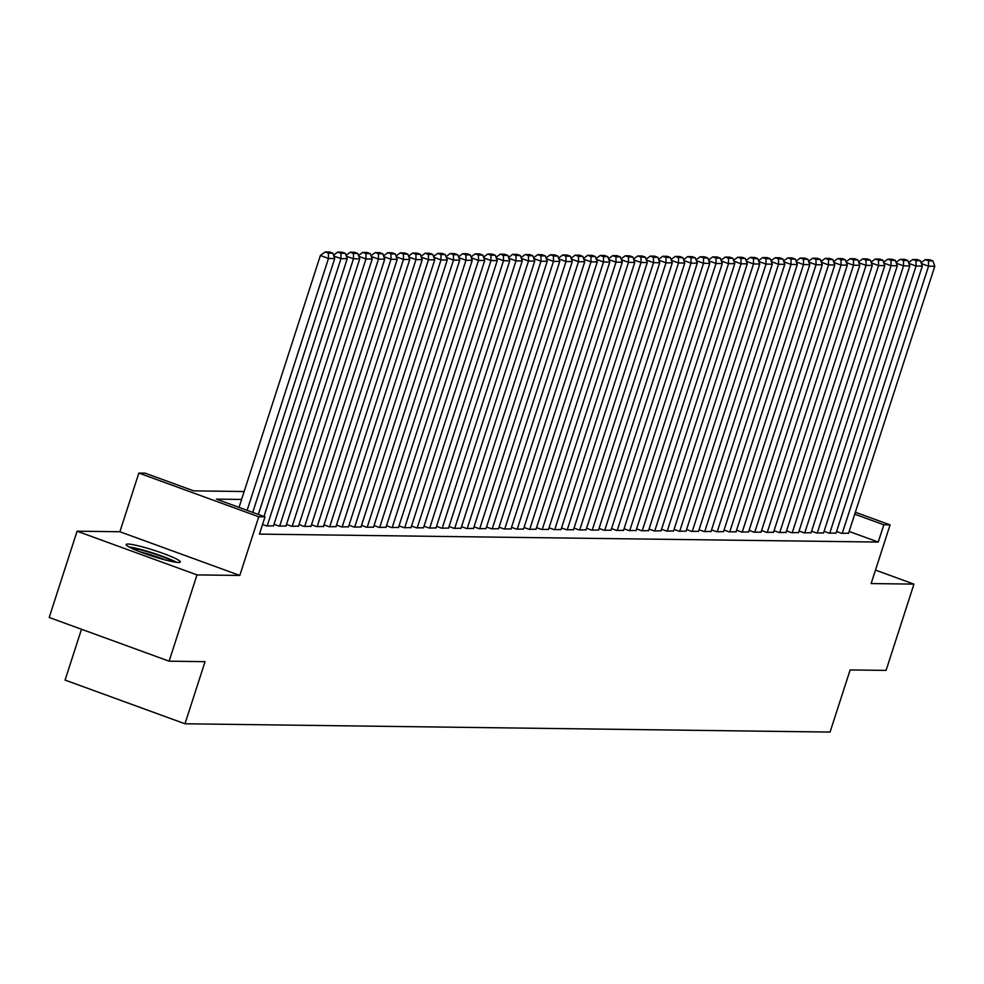 <?xml version="1.0" encoding="UTF-8"?>
<svg xmlns="http://www.w3.org/2000/svg" width="984" height="984" viewBox="0 0 984 984"><rect width="100%" height="100%" fill="white"/><g stroke="black" fill="none" stroke-linecap="round" stroke-linejoin="round"><path stroke-width="1.48" d="M128.006 544.041A28.45 3.05 17.9 0 0 126.198 544.509A28.45 3.05 17.9 0 0 147.858 554.656A28.45 3.05 17.9 0 0 178.559 562.467A28.45 3.05 17.9 0 0 180.355 561.999A28.45 3.05 17.9 0 0 158.695 551.852A28.45 3.05 17.9 0 0 128.006 544.041M81.487 629.256L65.079 680.079L184.992 723.781L830.066 732.071L850.139 669.944L886.08 670.399L913.951 584.115L875.477 570.093M184.992 723.781L205.053 661.654L169.113 661.186L49.2 617.485L77.072 531.2L196.984 574.902L239.801 575.443L258.755 516.772L138.842 473.07L145.091 473.144L193.7 490.868L244.143 491.52M239.801 575.443L119.888 531.741L77.072 531.2M119.888 531.741L138.842 473.07M169.113 661.186L196.984 574.902M836.584 531.483L841.64 533.328L848.577 533.217M824.075 531.323L829.131 533.168L836.068 533.057M811.579 531.163L816.634 533.008L823.571 532.898M799.082 531.003L804.125 532.848L811.074 532.738M786.573 530.843L791.628 532.688L798.565 532.578M774.076 530.683L779.131 532.529L786.068 532.418M761.567 530.524L766.622 532.369L773.559 532.258M749.07 530.364L754.125 532.209L761.062 532.098M736.573 530.204L741.629 532.049L748.566 531.938M724.064 530.044L729.119 531.889L736.057 531.778M711.567 529.884L716.623 531.729L723.56 531.618M699.058 529.724L704.114 531.569L711.063 531.458M686.561 529.564L691.617 531.397L698.554 531.298M674.065 529.404L679.12 531.237L686.057 531.139M661.556 529.244L666.611 531.077L673.548 530.979M649.059 529.084L654.114 530.917L661.051 530.807M636.562 528.912L641.605 530.757L648.554 530.647M624.053 528.752L629.108 530.597L636.045 530.487M611.556 528.592L616.611 530.438L623.548 530.327M599.047 528.433L604.102 530.278L611.039 530.167M586.55 528.273L591.605 530.118L598.543 530.007M574.053 528.113L579.096 529.958L586.046 529.847M561.544 527.953L566.599 529.798L573.537 529.687M549.047 527.793L554.103 529.638L561.04 529.527M536.538 527.633L541.594 529.478L548.531 529.367M524.042 527.473L529.097 529.318L536.034 529.207M511.545 527.313L516.6 529.158L523.537 529.048M499.036 527.153L504.091 528.998L511.028 528.888M486.539 526.993L491.594 528.826L498.531 528.728M474.03 526.834L479.085 528.666L486.034 528.568M461.533 526.674L466.588 528.506L473.525 528.408M449.036 526.514L454.091 528.346L461.029 528.236M436.527 526.342L441.582 528.187L448.519 528.076M424.03 526.182L429.086 528.027L436.023 527.916M411.533 526.022L416.576 527.867L423.526 527.756M399.024 525.862L404.08 527.707L411.017 527.596M386.527 525.702L391.583 527.547L398.52 527.436M374.018 525.542L379.074 527.387L386.011 527.276M361.522 525.382L366.577 527.227L373.514 527.116M349.025 525.222L354.068 527.067L361.017 526.957M336.516 525.062L341.571 526.907L348.508 526.797M324.019 524.903L329.074 526.747L336.011 526.637M311.51 524.743L316.565 526.588L323.502 526.477M299.013 524.583L304.068 526.428L311.005 526.317M286.516 524.423L291.572 526.255L298.509 526.157M274.007 524.263L279.062 526.096L286 525.997M262.543 524.472L266.566 525.936L273.503 525.837M241.584 499.454L216.394 499.134L265.003 516.846L259.432 534.115L878.257 542.061L849.143 531.458M855.354 512.233L890.089 524.89L871.135 583.561L913.951 584.115M890.089 524.89L883.829 524.804L854.715 514.189M878.257 542.061L883.829 524.804M265.003 516.846L258.755 516.772M247.119 510.339L328.471 258.472L320.366 255.52L239.026 507.387M252.74 512.381L334.72 258.546L328.471 258.472L328.435 253.109L332.801 253.171L329.566 251.99L325.187 251.929L328.435 253.109M320.366 255.52L325.187 251.929M332.801 253.171L334.72 258.546M176.542 562.319A28.278 3.026 17.9 0 0 153.32 553.143A28.278 3.026 17.9 0 0 129.113 546.993M131.216 548.076A24.625 2.632 -162.1 0 1 153.196 553.512A24.625 2.632 -162.1 0 1 174.205 561.962M164.808 559.822A22.804 2.435 17.9 0 0 140.085 551.839M258.349 514.423L340.981 258.632L333.822 256.024M263.97 516.477L347.229 258.718L340.981 258.632L340.931 253.269L345.31 253.331L342.063 252.15L337.684 252.088L340.931 253.269M333.527 255.188L337.684 252.088M345.31 253.331L347.229 258.718M267.193 525.948L353.477 258.792L346.331 256.184M273.441 526.034L359.726 258.878L353.477 258.792L353.428 253.429L357.807 253.491L354.572 252.31L350.193 252.248L353.428 253.429M346.024 255.348L350.193 252.248M357.807 253.491L359.726 258.878M279.69 526.108L365.974 258.952L358.828 256.344M285.938 526.194L372.223 259.038L365.974 258.952L365.937 253.589L370.304 253.651L367.069 252.47L362.69 252.408L365.937 253.589M358.533 255.508L362.69 252.408M370.304 253.651L372.223 259.038M292.187 526.268L378.483 259.112L371.325 256.504M298.447 526.354L384.732 259.198L378.483 259.112L378.434 253.749L382.813 253.81L379.566 252.63L375.199 252.568L378.434 253.749M371.029 255.68L375.199 252.568M382.813 253.81L384.732 259.198M304.696 526.428L390.98 259.272L383.834 256.664M310.944 526.514L397.228 259.358L390.98 259.272L390.943 253.909L395.31 253.97L392.075 252.79L387.696 252.728L390.943 253.909M383.539 255.84L387.696 252.728M395.31 253.97L397.228 259.358M317.192 526.588L403.477 259.432L396.331 256.824M323.441 526.674L409.738 259.518L403.477 259.432L403.44 254.069L407.819 254.13L404.572 252.95L400.193 252.888L403.44 254.069M396.035 256L400.193 252.888M407.819 254.13L409.738 259.518M329.702 526.747L415.986 259.591L408.827 256.996M335.95 526.834L422.234 259.678L415.986 259.591L415.937 254.241L420.316 254.29L417.081 253.109L412.702 253.06L415.937 254.241M408.532 256.16L412.702 253.06M420.316 254.29L422.234 259.678M342.198 526.907L428.483 259.751L421.337 257.156M348.447 526.993L434.731 259.837L428.483 259.751L428.446 254.401L432.812 254.45L429.577 253.269L425.199 253.22L428.446 254.401M421.041 256.32L425.199 253.22M432.812 254.45L434.731 259.837M354.695 527.067L440.992 259.924L433.833 257.316M360.943 527.153L447.24 259.997L440.992 259.924L440.943 254.561L445.322 254.61L442.074 253.429L437.708 253.38L440.943 254.561M433.538 256.48L437.708 253.38M445.322 254.61L447.24 259.997M367.204 527.227L453.489 260.083L446.342 257.476M373.453 527.313L459.737 260.157L453.489 260.083L453.439 254.721L457.818 254.77L454.583 253.589L450.205 253.54L453.439 254.721M446.035 256.639L450.205 253.54M457.818 254.77L459.737 260.157M379.701 527.399L465.986 260.243L458.839 257.636M385.949 527.473L472.246 260.317L465.986 260.243L465.949 254.881L470.327 254.93L467.08 253.749L462.701 253.7L465.949 254.881M458.544 256.799L462.701 253.7M470.327 254.93L472.246 260.317M392.198 527.559L478.495 260.403L471.336 257.796M398.458 527.633L484.743 260.477L478.495 260.403L478.445 255.04L482.824 255.09L479.577 253.909L475.211 253.86L478.445 255.04M471.041 256.959L475.211 253.86M482.824 255.09L484.743 260.477M404.707 527.719L490.991 260.563L483.845 257.956M410.955 527.793L497.24 260.637L490.991 260.563L490.954 255.2L495.321 255.262L492.086 254.069L487.707 254.02L490.954 255.2M483.55 257.119L487.707 254.02M495.321 255.262L497.24 260.637M417.204 527.879L503.501 260.723L496.342 258.115M423.452 527.953L509.749 260.797L503.501 260.723L503.451 255.36L507.83 255.422L504.583 254.241L500.216 254.179L503.451 255.36M496.047 257.279L500.216 254.179M507.83 255.422L509.749 260.797M429.713 528.039L515.997 260.883L508.851 258.275M435.961 528.113L522.246 260.957L515.997 260.883L515.948 255.52L520.327 255.582L517.092 254.401L512.713 254.339L515.948 255.52M508.543 257.439L512.713 254.339M520.327 255.582L522.246 260.957M442.21 528.199L528.494 261.043L521.348 258.435M448.458 528.273L534.755 261.129L528.494 261.043L528.457 255.68L532.836 255.742L529.589 254.561L525.21 254.499L528.457 255.68M521.053 257.599L525.21 254.499M532.836 255.742L534.755 261.129M454.706 528.359L541.003 261.203L533.845 258.595M460.967 528.433L547.252 261.289L541.003 261.203L540.954 255.84L545.333 255.901L542.086 254.721L537.719 254.659L540.954 255.84M533.549 257.759L537.719 254.659M545.333 255.901L547.252 261.289M467.216 528.519L553.5 261.363L546.354 258.755M473.464 528.605L559.748 261.449L553.5 261.363L553.463 256L557.83 256.061L554.595 254.881L550.216 254.819L553.463 256M546.058 257.919L550.216 254.819M557.83 256.061L559.748 261.449M479.712 528.679L566.009 261.523L558.851 258.915M485.961 528.765L572.257 261.609L566.009 261.523L565.96 256.16L570.339 256.221L567.091 255.04L562.713 254.979L565.96 256.16M558.555 258.079L562.713 254.979M570.339 256.221L572.257 261.609M492.221 528.838L578.506 261.683L571.36 259.075M498.47 528.925L584.754 261.769L578.506 261.683L578.457 256.32L582.836 256.381L579.601 255.2L575.222 255.139L578.457 256.32M571.052 258.251L575.222 255.139M582.836 256.381L584.754 261.769M504.718 528.998L591.003 261.842L583.856 259.235M510.967 529.084L597.251 261.928L591.003 261.842L590.966 256.48L595.332 256.541L592.097 255.36L587.719 255.299L590.966 256.48M583.561 258.411L587.719 255.299M595.332 256.541L597.251 261.928M517.215 529.158L603.512 262.002L596.353 259.395M523.476 529.244L609.76 262.088L603.512 262.002L603.463 256.652L607.841 256.701L604.594 255.52L600.228 255.459L603.463 256.652M596.058 258.571L600.228 255.459M607.841 256.701L609.76 262.088M529.724 529.318L616.009 262.162L608.862 259.567M535.972 529.404L622.257 262.248L616.009 262.162L615.972 256.812L620.338 256.861L617.103 255.68L612.724 255.631L615.972 256.812M608.567 258.731L612.724 255.631M620.338 256.861L622.257 262.248M542.221 529.478L628.505 262.322L621.359 259.727M548.469 529.564L634.766 262.408L628.505 262.322L628.468 256.972L632.847 257.021L629.6 255.84L625.221 255.791L628.468 256.972M621.064 258.89L625.221 255.791M632.847 257.021L634.766 262.408M554.73 529.638L641.014 262.494L633.856 259.887M560.978 529.724L647.263 262.568L641.014 262.494L640.965 257.132L645.344 257.181L642.109 256L637.73 255.951L640.965 257.132M633.561 259.05L637.73 255.951M645.344 257.181L647.263 262.568M567.227 529.81L653.511 262.654L646.365 260.047M573.475 529.884L659.76 262.728L653.511 262.654L653.474 257.291L657.841 257.341L654.606 256.16L650.227 256.111L653.474 257.291M646.07 259.21L650.227 256.111M657.841 257.341L659.76 262.728M579.724 529.97L666.02 262.814L658.862 260.207M585.972 530.044L672.269 262.888L666.02 262.814L665.971 257.451L670.35 257.5L667.103 256.32L662.736 256.27L665.971 257.451M658.567 259.37L662.736 256.27M670.35 257.5L672.269 262.888M592.233 530.13L678.517 262.974L671.371 260.366M598.481 530.204L684.766 263.048L678.517 262.974L678.468 257.611L682.847 257.66L679.612 256.48L675.233 256.43L678.468 257.611M671.063 259.53L675.233 256.43M682.847 257.66L684.766 263.048M604.729 530.29L691.014 263.134L683.868 260.526M610.978 530.364L697.275 263.208L691.014 263.134L690.977 257.771L695.356 257.833L692.109 256.639L687.73 256.59L690.977 257.771M683.572 259.69L687.73 256.59M695.356 257.833L697.275 263.208M617.226 530.45L703.523 263.294L696.364 260.686M623.487 530.524L709.771 263.368L703.523 263.294L703.474 257.931L707.853 257.993L704.606 256.812L700.239 256.75L703.474 257.931M696.069 259.85L700.239 256.75M707.853 257.993L709.771 263.368M629.735 530.61L716.02 263.454L708.874 260.846M635.984 530.683L722.268 263.527L716.02 263.454L715.983 258.091L720.349 258.152L717.115 256.972L712.736 256.91L715.983 258.091M708.578 260.01L712.736 256.91M720.349 258.152L722.268 263.527M642.232 530.77L728.529 263.614L721.37 261.006M648.481 530.843L734.777 263.7L728.529 263.614L728.48 258.251L732.859 258.312L729.611 257.132L725.245 257.07L728.48 258.251M721.075 260.17L725.245 257.07M732.859 258.312L734.777 263.7M654.741 530.929L741.026 263.773L733.88 261.166M660.99 531.003L747.274 263.86L741.026 263.773L740.977 258.411L745.355 258.472L742.12 257.291L737.742 257.23L740.977 258.411M733.572 260.329L737.742 257.23M745.355 258.472L747.274 263.86M667.238 531.089L753.523 263.933L746.376 261.326M673.486 531.176L759.783 264.019L753.523 263.933L753.486 258.571L757.864 258.632L754.617 257.451L750.239 257.39L753.486 258.571M746.081 260.489L750.239 257.39M757.864 258.632L759.783 264.019M679.735 531.249L766.032 264.093L758.873 261.486M685.996 531.335L772.28 264.179L766.032 264.093L765.982 258.731L770.361 258.792L767.114 257.611L762.748 257.55L765.982 258.731M758.578 260.649L762.748 257.55M770.361 258.792L772.28 264.179M692.244 531.409L778.529 264.253L771.382 261.646M698.492 531.495L784.777 264.339L778.529 264.253L778.492 258.89L782.858 258.952L779.623 257.771L775.244 257.71L778.492 258.89M771.087 260.822L775.244 257.71M782.858 258.952L784.777 264.339M704.741 531.569L791.038 264.413L783.879 261.805M710.989 531.655L797.286 264.499L791.038 264.413L790.988 259.05L795.367 259.112L792.12 257.931L787.741 257.87L790.988 259.05M783.584 260.981L787.741 257.87M795.367 259.112L797.286 264.499M717.25 531.729L803.534 264.573L796.388 261.965M723.498 531.815L809.783 264.659L803.534 264.573L803.485 259.222L807.864 259.272L804.629 258.091L800.25 258.029L803.485 259.222M796.081 261.141L800.25 258.029M807.864 259.272L809.783 264.659M729.747 531.889L816.031 264.733L808.885 262.138M735.995 531.975L822.28 264.819L816.031 264.733L815.994 259.382L820.361 259.432L817.126 258.251L812.747 258.202L815.994 259.382M808.59 261.301L812.747 258.202M820.361 259.432L822.28 264.819M742.244 532.049L828.54 264.893L821.382 262.298M748.504 532.135L834.789 264.979L828.54 264.893L828.491 259.542L832.87 259.591L829.623 258.411L825.256 258.362L828.491 259.542M821.086 261.461L825.256 258.362M832.87 259.591L834.789 264.979M754.753 532.209L841.037 265.065L833.891 262.457M761.001 532.295L847.286 265.139L841.037 265.065L841 259.702L845.367 259.751L842.132 258.571L837.753 258.521L841 259.702M833.596 261.621L837.753 258.521M845.367 259.751L847.286 265.139M767.249 532.381L853.534 265.225L846.388 262.617M773.498 532.455L859.795 265.299L853.534 265.225L853.497 259.862L857.876 259.911L854.629 258.731L850.25 258.681L853.497 259.862M846.092 261.781L850.25 258.681M857.876 259.911L859.795 265.299M779.759 532.541L866.043 265.385L858.884 262.777M786.007 532.615L872.291 265.459L866.043 265.385L865.994 260.022L870.373 260.071L867.138 258.89L862.759 258.841L865.994 260.022M858.589 261.941L862.759 258.841M870.373 260.071L872.291 265.459M792.255 532.701L878.54 265.545L871.394 262.937M798.504 532.774L884.788 265.618L878.54 265.545L878.503 260.182L882.869 260.231L879.635 259.05L875.256 259.001L878.503 260.182M871.098 262.101L875.256 259.001M882.869 260.231L884.788 265.618M804.752 532.861L891.049 265.705L883.89 263.097M811 532.934L897.297 265.778L891.049 265.705L891 260.342L895.379 260.403L892.131 259.222L887.765 259.161L891 260.342M883.595 262.261L887.765 259.161M895.379 260.403L897.297 265.778M817.261 533.02L903.546 265.865L896.399 263.257M823.51 533.094L909.794 265.938L903.546 265.865L903.496 260.502L907.875 260.563L904.64 259.382L900.262 259.321L903.496 260.502M896.092 262.421L900.262 259.321M907.875 260.563L909.794 265.938M829.758 533.18L916.043 266.024L908.896 263.417M836.006 533.254L922.303 266.098L916.043 266.024L916.006 260.662L920.384 260.723L917.137 259.542L912.758 259.481L916.006 260.662M908.601 262.58L912.758 259.481M920.384 260.723L922.303 266.098M842.255 533.34L928.552 266.184L921.393 263.577M848.515 533.414L934.8 266.27L928.552 266.184L928.502 260.822L932.881 260.883L929.646 259.702L925.268 259.641L928.502 260.822M921.098 262.74L925.268 259.641M932.881 260.883L934.8 266.27"/></g></svg>
